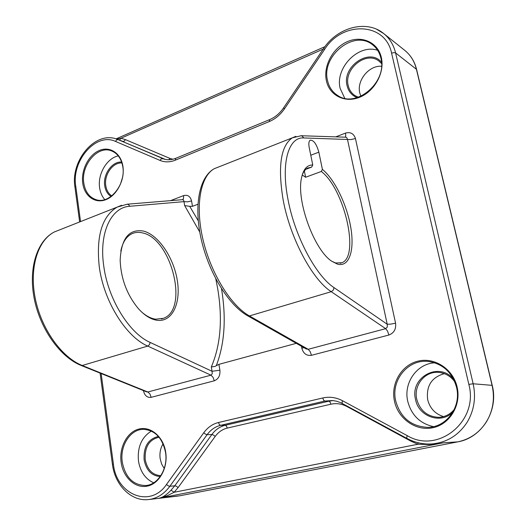 <?xml version="1.0" encoding="UTF-8"?>
<svg xmlns="http://www.w3.org/2000/svg" width="526" height="526" viewBox="0 0 526 526"><rect width="100%" height="100%" fill="white"/><g stroke="black" fill="none" stroke-linecap="round" stroke-linejoin="round"><path stroke-width="0.79" d="M301.464 346.259L301.845 348.278C303.39 353.617 306.599 355.964 311.477 355.313L310.162 351.578L308.19 349.297L306.132 348.902M345.51 137.187L346.608 137.47L347.436 139.186L387.208 324.24L387.32 327.054L385.67 328.665L308.19 349.297L249.423 315.935C230.894 305.645 210.801 273.27 202.937 239.383C194.995 205.469 200.459 176.243 214.286 168.688L218.934 166.854M219.907 370.225L212.044 371.271L212.261 373.776L210.972 375.176L213.043 377.273L214.292 380.791C218.448 379.108 220.322 375.59 219.907 370.225L218.928 364.34L216.278 365.708C224.648 343.859 226.39 318.184 221.499 288.682M121.677 205.252L117.088 207.139C102.037 216.331 96.087 236.108 99.23 266.478C103.642 301.05 125.938 336.778 147.727 346.082L210.972 375.176L147.826 391.988L146.557 391.844M182.496 199.67L183.541 199.979L184.008 201.636L187.526 201.846L191.569 200.945C190.333 196.349 187.69 194.561 183.646 195.587L170.542 200.649M198.236 220.736L189.715 206.33L192.47 206.323L197.894 204.279M189.715 206.33L184.659 205.594L199.755 232.005M143.618 390.66L143.46 390.7C144.604 395.605 147.168 397.82 151.153 397.34L214.292 380.791M215.798 278.859L217.659 288.412C222.761 318.901 220.65 345.082 211.327 366.944L214.897 366.464L216.278 365.708M311.477 355.313L388.918 335.016C394.027 333.024 396.242 329.079 395.565 323.174L390.713 324.134L387.208 324.24L334.017 287.61C315.995 275.926 294.869 236.352 288.057 199.768C280.68 162.915 288.557 136.76 303.712 137.95L350.875 139.587L355.458 138.548C353.801 133.584 350.5 131.756 345.556 133.078L335.733 136.872M122.801 166.762C126.056 184.409 109.671 204.404 96.225 199.729C89.4 197.447 85.258 191.924 83.812 183.18C80.715 165.361 97.527 145.215 111.321 150.811C117.522 153.244 121.348 158.563 122.801 166.762M118.291 155.867C106.739 158.234 97.422 174.382 99.638 187.894C100.341 192.608 102.051 196.507 104.779 199.597M122.913 166.347C120.993 153.033 109.678 145.807 99.066 150.6C88.421 155.196 80.899 170.365 82.746 183.265C84.43 196.231 95.245 204.029 106.094 199.584C116.976 195.337 124.997 179.59 122.913 166.347M165.532 452.426C168.221 468.252 158.306 484.729 145.814 485.518C133.249 485.288 125.405 477.483 122.275 462.111C119.704 445.857 130.297 429.216 143.388 429.341C155.012 430.156 162.389 437.849 165.532 452.426M151.376 431.083C141.547 437.251 137.247 447.251 138.476 461.078C140.33 471.822 145.4 479.061 153.684 482.796M165.703 452.301C163.448 436.758 150.778 426.001 139.022 429.019C127.226 431.813 118.994 447.258 121.131 462.282C123.097 477.345 135.169 488.68 147.221 486.142C159.299 483.835 168.129 467.811 165.703 452.301M456.515 387.261C461.552 406.756 446.462 427.454 427.73 427.362C411.076 426.428 400.404 417.598 395.703 400.878C390.608 379.963 408.544 358.41 429.091 361.553C443.135 364.031 452.281 372.605 456.515 387.261M434.719 362.802C416.743 363.683 403.357 383.033 407.729 401.246C411.358 415.073 419.932 423.535 433.45 426.639M457.114 387.031C453.037 368.844 434.41 356.95 417.933 361.158C401.397 365.103 390.627 383.592 394.441 401.068C398.011 418.591 415.665 431.327 432.661 427.776C449.71 424.489 461.447 405.151 457.114 387.031M380.883 58.103C387.577 82.076 356.201 108.599 337.784 95.554C332.445 92.175 329.026 87.178 327.54 80.563C320.998 56.249 353.853 29.239 372.487 44.73C376.728 47.997 379.522 52.455 380.883 58.103M377.629 50.299C358.337 43.586 334.812 68.097 340.184 88.48L344.74 98.277M381.337 57.479C377.951 42.336 361.789 35.157 347.318 41.672C332.794 47.971 323.168 66.026 326.37 80.636C329.348 95.331 344.721 103.346 359.606 97.264C374.538 91.406 384.94 72.529 381.337 57.479M122.446 177.716L120.474 184.087M163.067 443.826C160.41 448.251 159.444 453.215 160.174 458.731L161.613 464.004L164.224 468.548M444.358 373.651C431.609 377.26 426.047 385.946 427.677 399.714C429.939 408.38 435.232 414.008 443.556 416.599M381.534 66.25C368.897 65.257 356.556 80.59 359.777 92.964L360.849 96.238M358.37 97.225L355.103 95.679C351.539 93.358 349.244 89.979 348.225 85.554C343.675 68.932 366.103 50.654 378.917 61.055L381.574 63.554M381.501 62.239C369.462 47.386 341.841 66.651 347.075 85.626C348.482 91.491 351.835 95.489 357.128 97.626M111.775 195.882C108.514 193.739 106.515 190.346 105.779 185.698C103.892 174.836 112.866 162.12 121.953 162.981M121.664 162.087C112.169 161.14 102.767 174.435 104.733 185.79C105.509 190.662 107.606 194.219 111.039 196.448M160.838 475.662C152.514 475.116 147.313 469.784 145.222 459.658C144.571 446.995 149.18 439.519 159.062 437.231M158.392 436.442C148.174 438.921 143.414 446.712 144.111 459.829C146.254 470.31 151.626 475.879 160.233 476.536M454.286 409.432C450.078 414.527 444.746 417.157 438.296 417.322C427.145 416.507 419.972 410.51 416.776 399.326C413.258 385.216 425.251 370.62 439.164 372.441C445.555 373.21 450.756 376.32 454.766 381.764M453.517 379.068C438.868 361.171 409.603 377.51 415.547 399.51C418.538 416.631 441.183 424.633 452.939 412.022M302.358 174.54L303.87 171.588L305.718 169.365L307.414 168.129L311.622 167.123L312.76 164.993C307.125 164.848 303.377 169.168 301.516 177.946C296.138 200.649 314.278 250.258 331.873 261.304L337.468 264.131C349.185 267.478 354.688 250.586 350.822 227.758C347.048 204.956 334.72 179.34 322.399 169.385L321.281 171.476C344.293 188.584 360.047 256.418 341.828 262.763L335.634 262.98L331.965 261.363M143.486 231.078C129.008 228.705 121.236 238.442 120.158 260.291C120.96 278.826 127.036 294.954 138.391 308.657C144.591 315.508 150.831 319.387 157.103 320.295C172.245 322.339 181.089 303.318 177.308 280.47C173.731 257.655 158.484 234.912 143.486 231.078M120.809 251.066C122.597 242.42 126.201 236.693 131.625 233.879C134.958 232.249 138.594 231.927 142.533 232.919C171.489 238.528 189.235 309.709 163.356 318.342L155.676 319.197C151.113 318.559 146.484 316.205 141.79 312.142M305.797 169.3L311.622 167.123M418.104 442.754L417.854 444.26L429.084 444.49L436.994 443.596M416.559 69.327C414.606 61.489 410.681 55.184 404.79 50.397C410.576 55.079 414.435 61.305 416.368 69.077L492.066 385.302C494.959 398.313 493.118 410.431 486.543 421.635C479.574 432.556 469.961 439.302 457.705 441.873L179.826 495.781L159.115 498.234L167.235 495.709L174.132 492.27L178.11 487.576L215.213 436.396C218.428 432.043 222.445 429.275 227.252 428.098L330.887 404.211C336.37 403.008 341.709 403.771 346.904 406.499L410.865 441.143L417.854 444.26L174.132 492.27L171.049 490.186C166.755 494.729 162.777 497.412 159.115 498.234L443.162 442.839L457.798 441.86M296.283 343.327L218.928 364.34M119.474 140.113L120.934 138.246L116.614 139.061M321.281 171.476L305.619 177.255L302.226 174.98M312.76 164.993L309.196 147.49C308.486 143.618 308.808 141.185 310.162 140.199C313.627 139.995 316.527 143.986 318.855 152.165L322.399 169.385M305.619 177.255L304.35 170.904M301.845 348.278L303.87 347.62M211.327 366.944L212.044 371.271L150.18 342.452C129.317 333.412 108.021 299.143 103.747 266.005C98.816 232.683 111.229 207.191 129.771 206.277L184.008 201.636L184.659 205.594M150.18 342.452L149.456 344.714L147.727 346.082L82.227 365.491C61.706 357.397 41.462 329.237 35.308 298.656C29.075 268.069 37.727 240.428 54.329 231.966L59.859 229.783M247.555 315.725L249.423 315.935L331.235 291.693L385.67 328.665L387.55 331.104L388.918 335.016M303.712 137.95L302.174 136.043L300.754 135.721M295.901 136.326L292.265 137.845C280.667 146.018 277.649 166.808 283.205 200.222C290.247 238.396 312.378 279.661 331.235 291.693L333.32 290.115L334.017 287.61M81.096 365.438L82.227 365.491L147.826 391.988L149.943 393.967L151.153 397.34M129.771 206.277L128.489 204.529L127.068 204.22M192.47 206.323L191.569 200.945M146.517 391.831L81.228 365.491C60.326 357.226 40.357 329.296 34.308 298.985C28.207 268.714 36.866 240.855 54.329 231.966L117.088 207.139L127.299 204.2L182.68 199.656L183.495 198.526L183.646 195.587M345.556 133.078L345.727 136.188L345.227 137.181M395.565 323.174L355.458 138.548M175.901 158.254L175.756 158.313C171.305 160.042 167.163 160.213 163.343 158.813L161.193 158.832L160.042 160.423C164.829 162.403 169.911 162.33 175.29 160.193L269.259 121.572C275.295 119.027 280.378 114.76 284.507 108.777L324.601 49.405C342.097 20.915 385.394 21.868 391.587 53.159L468.844 384.401C479.041 421.418 437.678 454.332 407.203 435.62L342.505 400.727C336.088 397.367 329.506 396.453 322.76 397.972L218.507 422.503C212.603 423.969 207.678 427.401 203.733 432.78L166.486 484.485C150.094 508.859 116.272 494.466 113.399 464.017L101.137 373.519M115.516 141.422L116.647 139.896L118.067 139.62L117.127 139.245C95.272 130.474 70.491 160.496 74.916 186.94L75.757 186.211C71.339 160.693 96.061 132.079 115.516 141.422L160.042 160.423M269.7 119.599L269.259 121.572M283.553 107.896L283.534 107.922C279.714 113.445 275.059 117.357 269.568 119.652L175.756 158.313L175.29 160.193M179.951 495.755L457.758 441.866C481.974 437.816 498.826 410.425 492.224 385.361L473.15 383.776L395.591 52.929C393.612 44.835 389.648 38.378 383.691 33.552C366.385 19.199 337.107 27.543 323.529 48.662L324.601 49.405M323.529 48.662L283.534 107.922L284.507 108.777M492.224 385.341L416.579 69.412L395.591 52.929L393.915 52.607L391.587 53.159M407.177 438.5C414.902 442.642 423.108 444.457 431.793 443.944C446.883 442.59 458.718 435.265 467.312 421.97C474.176 410.188 476.122 397.452 473.15 383.776L468.844 384.401M342.459 403.541L342.058 402.738L342.505 400.727M406.979 438.467L406.664 437.685L407.203 435.62M177.933 496.077L148.878 499.522C157.11 498.424 164.105 494.013 169.852 486.294L207.119 434.667C210.709 429.781 215.187 426.678 220.558 425.35L219.303 424.528L218.507 422.503M333.103 400.562L328.921 401.167L225.233 425.278L220.558 425.35L324.752 401.055L323.589 400.141L322.76 397.972M227.252 428.098L226.463 426.093L225.233 425.278C219.888 426.593 215.43 429.676 211.86 434.529L174.777 485.787L169.852 486.294L168.182 485.833L166.486 484.485M215.213 436.396L213.49 435.055L211.86 434.529L207.119 434.667L205.469 434.134L203.733 432.78M112.432 464.353L113.399 464.017M74.935 187.065L79.65 221.952M171.049 490.186L174.777 485.787L176.427 486.241L178.11 487.576M436.955 443.602L431.793 443.944C423.016 444.457 414.725 442.622 406.92 438.434L340.835 402.732L336.824 401.279L332.702 400.523L324.752 401.055L328.921 401.167L330.072 402.074L330.887 404.211M347.081 406.046L346.904 406.499M411.135 440.459L410.865 441.143M164.073 159.062L118.067 139.62L165.243 159.371M117.127 139.245L122.887 141.402L124.287 141.126L125.405 139.62L120.934 138.246L323.22 49.115M404.79 50.397L383.691 33.552L376.8 29.364M168.879 159.753L169.813 158.352L125.405 139.62M172.83 159.253L169.813 158.352M80.55 221.591L75.757 186.211M318.855 152.165L310.774 155.242M345.47 137.187L301.174 135.734L292.265 137.845L214.286 168.688C198.9 177.144 193.7 206.56 201.359 239.895C209.065 273.336 228.718 305.238 247.733 315.824L306.349 349.027M148.878 499.522C131.211 501.863 114.872 484.998 112.426 464.32L100.091 373.098M116.088 138.89L324.95 46.65M161.311 318.98L163.356 318.342M340.217 263.263L341.828 262.763"/></g></svg>
